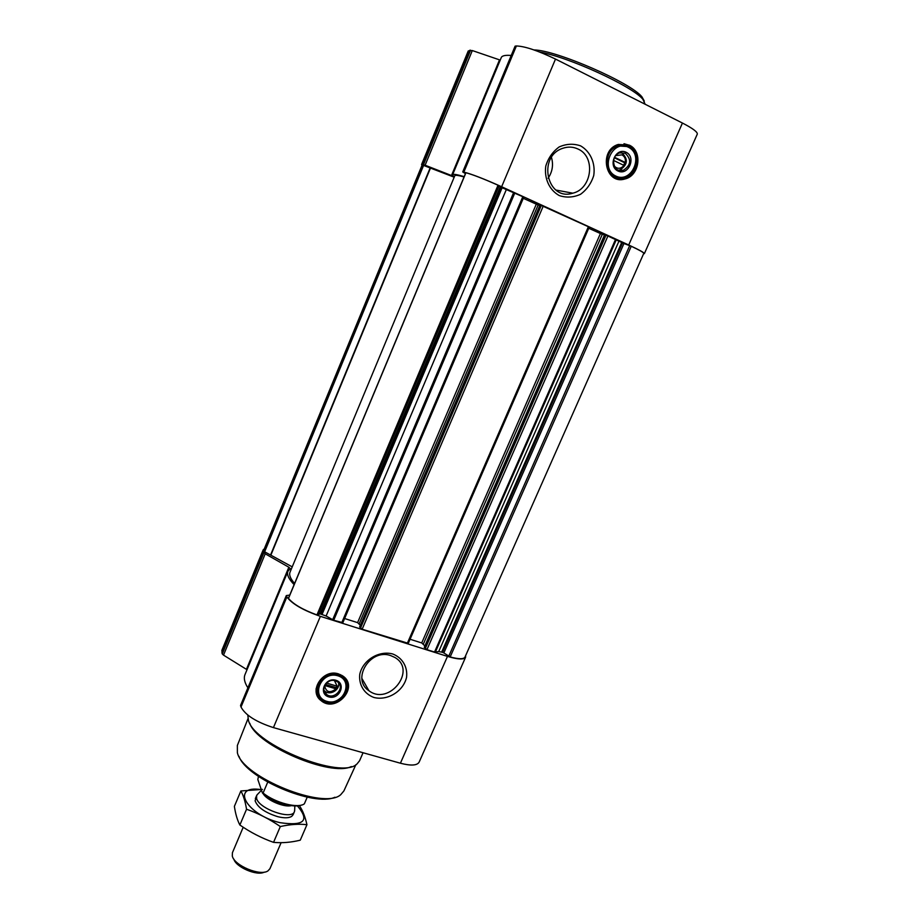 <?xml version="1.0" encoding="UTF-8"?>
<svg xmlns="http://www.w3.org/2000/svg" width="919" height="919" viewBox="0 0 919 919"><rect width="100%" height="100%" fill="white"/><g stroke="black" fill="none" stroke-linecap="round" stroke-linejoin="round"><path stroke-width="1.38" d="M390.713 655.603L394.756 657.407C417.318 669.974 389.174 706.251 368.967 690.755C350.978 679.382 370.219 648.102 390.713 655.603M613.57 160.423L624.012 165.454C620.739 169.004 617.488 169.199 614.248 166.04M324.729 685.517L336.021 688.859C329.978 693.42 326.176 692.386 324.602 685.769M523.692 197.08L501.2 187.338L498.029 185.19C483.589 178.803 472.894 174.656 465.933 172.749L465.899 172.829M500.269 186.844L320.168 613.869L316.94 614.937C302.891 609.756 293.402 604.254 288.486 598.418L288.612 598.143M454.193 177.195L422.177 164.88L263.833 549.987L264.649 551.791L292.231 566.862M643.782 253.357C643.759 252.553 639.59 250.186 631.25 246.258L623.955 243.512L443.854 652.938L450.172 656.936C458.719 659.245 463.658 659.302 464.991 657.096L643.782 253.357M342.753 622.657L333.7 620.256L326.107 616.006L320.168 613.869M589.136 227.073L540.073 204.914L359.72 626.873M408.185 643.3L362.143 629.216L359.662 626.999M623.955 243.512L604.748 234.563M618.958 241.146L438.719 651.571L434.538 652.042L426.944 649.653L424.383 647.275M465.634 655.638L465.588 657.246C463.934 659.796 457.892 659.509 447.473 656.396L320.375 616.339C303.075 610.296 291.909 603.817 286.889 596.902L286.314 595.558L289.749 595.098M465.588 657.246L419.11 762.184C417.077 765.584 410.85 765.929 400.408 763.218L273.425 727.607C256.217 722.035 245.407 715.166 241.008 707.033L240.571 705.401L286.314 595.558M294.114 584.622C288.669 578.936 286.602 574.49 287.911 571.273L290.266 568.608L288.842 567.218L265.212 553.801L263.443 551.882L263.167 549.872L264.316 548.815M247.889 687.849C244.5 682.541 243.546 678.107 245.017 674.546L287.911 571.273M263.167 549.872L221.847 650.411L222.26 653.937L223.512 655.132L247.027 669.71M338.594 673.926L342.89 676.028C359.513 687.102 335.78 713.615 320.961 700.531C308.06 691.099 323.051 668.389 338.594 673.926M392.735 653.983C402.453 657.763 407.864 667.022 406.543 677.418C403.292 691.329 387.611 700.99 373.895 697.475C364.154 693.856 358.559 684.666 359.788 674.155C362.959 660.026 378.984 650.25 392.735 653.983M294.585 583.485C290.415 578.706 288.899 574.915 290.048 572.112L454.813 175.701C455.158 174.909 458.236 175.334 464.049 176.953M622.519 242.926L442.533 652.306L443.854 652.938M442.533 652.306L438.719 651.571M424.888 645.942L421.718 642.944L410.069 639.256M360.34 625.288L357.594 622.634L344.614 618.521M604.53 234.908L602.278 234.356L423.418 643.909M588.734 228.28L602.278 234.356M539.878 205.374L538.155 204.994L359.272 623.599M523.267 198.309L538.155 204.994M643.599 253.77L644.368 253.633C644.242 252.656 639.027 249.773 628.711 244.994L501.636 186.741C484.003 178.837 471.413 173.955 463.842 172.106L462.728 171.933L465.428 173.645M464.187 176.632C456.858 174.472 452.998 173.84 452.607 174.736L453.354 176.103L451.493 175.529L425.118 165.225L422.717 164.535L421.557 164.57L422.039 165.213M644.368 253.633L697.291 134.128C697.659 132.037 692.708 128.35 682.438 123.043L555.501 59.069C537.787 50.591 524.76 46.214 516.386 45.973L515.088 46.18L462.728 171.933M511.228 55.45C505.381 54.991 502.061 55.691 501.28 57.552L452.607 174.736M451.493 175.529L499.522 59.861L500.223 60.08M499.522 59.861L472.309 50.556L468.265 50.924L421.557 164.57M629.239 145.122C642.863 150.957 639.67 175.713 625.012 178.952C605.368 185.397 598.258 150.176 618.28 144.444L629.239 145.122M580.613 145.868C590.435 151.532 595.581 163.203 593.754 175.449C591.285 183.352 586.873 189.636 580.509 194.311C573.445 197.482 566.368 197.895 559.269 195.575C549.413 190.107 544.048 178.493 545.783 166.086C548.229 158.068 552.687 151.692 559.154 146.948C566.334 143.778 573.479 143.421 580.613 145.868M238.997 756.36C246.441 778.313 313.919 807.077 334.918 797.244M247.969 718.738L237.355 745.493L237.378 752.718C242.478 777.198 324.43 810.317 340.777 794.636L343.89 790.937L355.86 764.723M249.784 723.287C256.654 745.435 330.576 776.957 351.311 766.572M247.785 715.051L248.452 720.393C254.31 745.033 341.811 780.013 356.997 763.942L359.593 760.702L363.062 752.741M346.681 680.209C354.768 693.845 332.586 710.835 320.731 700.071L317.319 695.844M341.914 675.385L344.361 679.359M317.951 693.408L316.251 689.664M334.413 680.554L337.147 686.217L326.521 683.058M338.479 682.714C340.444 689.526 330.231 695.913 324.889 691.191L324.039 690.387M337.147 686.217L337.974 686.068L336.836 688.71L336.021 688.859M335.274 680.761L337.56 681.887C345.774 687.515 333.942 700.737 326.452 694.304C319.789 689.583 327.348 677.958 335.274 680.761M335.883 680.267C346.658 683.403 339.467 700.14 328.772 696.901C317.94 693.834 325.119 676.958 335.883 680.267M337.801 675.764C354.378 680.623 343.315 706.343 326.854 701.381C310.162 696.694 321.213 670.64 337.801 675.764M337.813 674.868L341.753 676.798C356.79 686.872 335.286 710.892 321.834 699.072C310.059 690.514 323.672 669.848 337.813 674.868M325.372 684.425L336.285 687.665L336.836 688.71M336.285 687.665L336.94 686.148M539.717 52.05C568.654 57.024 632.513 86.375 642.841 99.252L645.172 104.261M534.019 49.948C555.846 49.994 630.733 82.584 641.933 96.851L644.311 101.09M577.925 148.993C596.029 156.621 592.1 188.912 572.79 193.185C547.207 201.617 536.891 156.276 562.968 148.246C568.137 146.512 573.111 146.764 577.925 148.993M551.469 157.413C553.571 164.857 552.434 171.819 548.08 178.275M623.99 143.709L628.757 145.076C642.37 150.911 639.176 175.644 624.529 178.883L618.682 179.308M617.235 177.356L611.537 175.908M616.04 145.363L622.002 145.282M615.787 155.598L621.968 154.852C624.702 156.448 625.816 158.987 625.311 162.479L614.627 157.321M621.175 152.577L621.979 152.899C628.389 159.159 627.723 164.834 619.957 169.923L618.556 170.187M625.311 162.479L625.839 162.916L624.541 165.891L624.012 165.454M625.253 153.243C631.698 159.527 631.02 165.236 623.22 170.36C613.145 173.748 609.561 155.667 619.797 152.876L625.253 153.243M626.138 152.267C636.58 157.252 628.343 176.103 617.97 171.014C607.47 166.121 615.719 147.097 626.138 152.267M628.343 147.189C644.403 154.909 631.721 183.869 615.776 176.057C599.579 168.556 612.284 139.183 628.343 147.189M628.159 146.592C640.532 151.876 637.66 174.346 624.357 177.321C606.471 183.214 600.015 151.141 618.234 145.96L628.159 146.592M623.645 165.282L624.736 162.789L625.839 162.916M624.736 162.789L614.386 157.792M258.492 776.429L257.825 779.473L262.443 793.04C272.725 802.023 293.666 808.41 301.478 805.055M262.443 793.04L263.098 793.017C275.045 802.838 298.124 808.8 304.361 803.815L307.233 797.141M263.098 793.017L267.716 782.138M233.863 859.139C235.804 867.168 257.159 876.266 264.304 872.108M243.202 827.249L232.427 852.717L232.3 855.991C234.069 865.537 260.479 876.531 267.992 870.856L269.933 868.708L281.111 842.677M257.791 794.073L256.631 795.544L256.631 798.565C259.124 808.984 292.001 820.322 294.425 811.661L294.689 809.788M306.946 824.711L300.26 840.184C290.875 842.447 281.972 843.171 273.552 842.355C261.605 838.117 250.382 832.327 239.87 825.009C237.366 820.265 235.528 814.062 234.379 806.377L240.87 790.972C243.34 795.28 245.235 801.368 246.545 809.237C258.411 813.407 269.681 819.185 280.318 826.549C290.048 824.366 298.928 823.746 306.946 824.711C305.211 816.991 302.845 810.868 299.847 806.354M239.87 825.009L246.545 809.237M273.552 842.355L280.318 826.549M262.455 789.398L240.87 790.972M256.367 797.244L255.114 800.782C257.573 807.41 265.143 812.718 277.825 816.692C284.235 818.243 288.853 818.14 291.691 816.382L293.115 814.716M261.283 789.651C230.255 784.608 245.66 814.498 279.916 822.654C304.132 826.261 309.956 820.667 297.388 805.86M465.933 172.749L288.486 598.418M498.029 185.19L316.94 614.937M422.706 164.777L263.81 551.17M631.25 246.258L450.172 656.936M514.847 192.887L333.7 620.256M522.865 196.563L341.719 622.783M543.313 205.936L362.143 629.216M588.424 226.614L407.255 643.438M608.079 235.62L426.944 649.653M615.661 239.101L434.538 652.042M240.583 705.815L286.36 595.891M241.008 707.033L286.889 596.902M246.441 669.319L288.842 567.218M223.512 655.132L265.212 553.801M222.26 653.937L263.879 552.721M221.904 652.927L263.443 551.882M400.408 763.218L447.473 656.396M273.425 727.607L320.375 616.339M430.517 167.936L271.002 554.823M430.195 167.809L270.703 554.674M423.705 165.133L264.649 551.791M629.699 245.603L448.725 656.269M621.681 242.536L441.683 652.03M616.396 239.468L435.33 652.168M606.161 234.873L425.233 648.676M604.771 234.529L424.314 647.413M600.383 233.61L421.718 642.944M541.394 205.19L360.443 628.24M536.259 204.259L357.594 622.634M499.109 185.753L318.112 615.087M501.2 187.338L321.202 613.972M502.119 187.752L322.121 614.26M506.346 189.544L326.107 616.006M513.71 192.404L332.632 619.785M462.923 171.933L515.341 46.065M463.842 172.106L516.386 45.973M425.118 165.225L472.309 50.556M423.487 164.673L470.585 50.166M422.717 164.535L469.712 50.246M628.711 244.994L682.438 123.043M501.636 186.741L555.501 59.069M343.178 676.235C350.082 685 348.519 693.087 338.479 700.496C326.739 704.701 319.284 701.404 316.09 690.629M617.384 144.765L628.148 145.409C647.367 154.024 630.445 188.613 612.835 176.907L612.651 176.793M263.075 793.568C266.682 800.231 284.086 807.652 291.392 805.63M265.132 795.119C271.875 801.219 279.778 804.596 288.853 805.228M368.967 690.755L361.879 678.44M465.807 172.749L288.44 598.235M604.691 234.517L424.291 647.321M589.263 227.073L408.231 643.484M540.073 204.914L359.651 626.919M523.796 197.08L342.787 622.818M318.25 694.236C316.515 691.479 315.814 689.572 316.17 688.526M326.452 694.304L324.889 691.191M341.753 676.798L340.604 674.684M641.933 96.851L642.841 99.252M572.79 193.185L555.938 190.049M612.835 176.907L618.659 177.666M623.22 170.36L619.957 169.923M618.234 145.96L615.42 145.696M293.115 814.728L294.425 811.661M255.333 798.611L256.631 795.544M261.49 790.26L256.998 794.889M294.827 805.917L294.643 810.949"/></g></svg>
